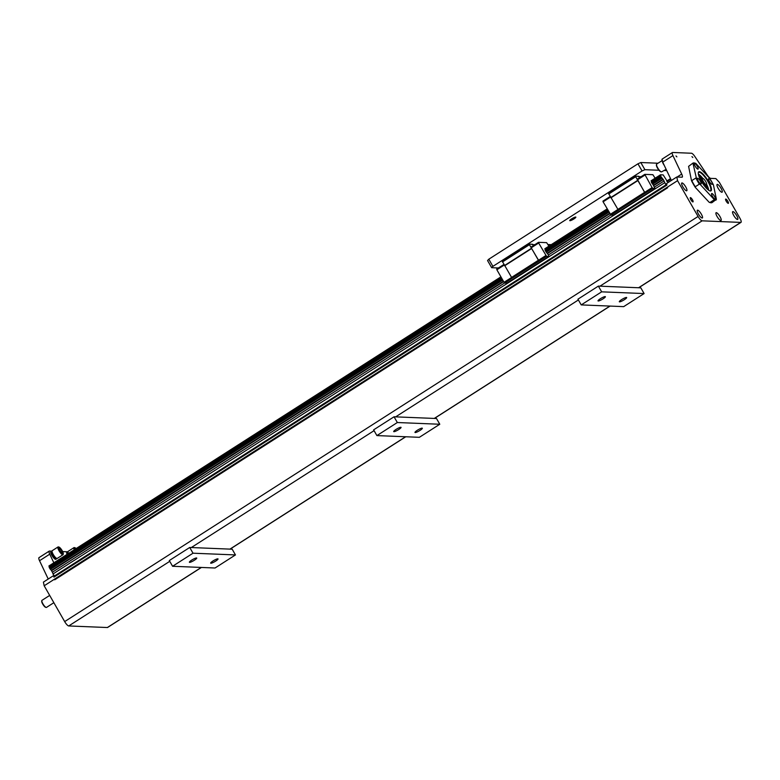 <?xml version="1.0" encoding="UTF-8"?>
<svg xmlns="http://www.w3.org/2000/svg" width="780" height="780" viewBox="0 0 780 780"><rect width="100%" height="100%" fill="white"/><g stroke="black" fill="none" stroke-linecap="round" stroke-linejoin="round"><path stroke-width="1.17" d="M53.849 562.809L49.745 554.18A5.031 1.336 -122.6 0 1 49.218 551.119A5.031 1.336 -122.6 0 1 49.462 551.06L51.49 551.148M62.663 551.596L67.451 551.792M67.051 554.365A4.612 1.219 -122.6 0 1 66.836 552.182L67.519 551.743A4.612 1.219 -122.6 0 1 67.899 551.713A4.612 1.219 -122.6 0 1 67.996 551.743L67.899 551.713M56.716 558.538L56.735 558.441A4.612 1.219 -122.6 0 1 56.716 558.538A4.612 1.219 -122.6 0 1 56.53 558.87L55.848 559.299A4.612 1.219 -122.6 0 1 55.614 559.358A4.612 1.219 -122.6 0 1 52.114 555.721A4.612 1.219 -122.6 0 1 50.875 551.528L51.558 551.099A4.612 1.219 -122.6 0 1 51.938 551.07A4.612 1.219 -122.6 0 1 52.036 551.099M503.432 281.248L51.373 570.385L54.629 576.693L53.947 577.132L53.635 575.572L43.417 582.114L44.167 585.78L64.672 621.592A5.031 1.336 57.4 0 0 68.728 625.95L107.357 627.529A5.031 1.336 57.4 0 0 107.611 627.461L201.435 567.45M48.233 579.033L39.536 560.722L49.745 554.18M39.253 557.593A5.031 1.336 57.4 0 0 39 557.651A5.031 1.336 57.4 0 0 39.536 560.722M662.425 159.013A5.031 1.336 57.4 0 0 662.181 159.071A5.031 1.336 57.4 0 0 662.707 162.133L672.925 155.6A5.031 1.336 -122.6 0 1 672.389 152.539A5.031 1.336 -122.6 0 1 672.643 152.47L691.48 153.241A5.031 1.336 -122.6 0 1 694.843 156.487L707.314 175.12A5.031 1.336 57.4 0 0 710.678 178.367L715.855 178.581L719.375 182.364L739.889 218.176A5.031 1.336 -122.6 0 1 741 222.349A5.031 1.336 -122.6 0 1 740.746 222.407L702.127 220.828A5.031 1.336 -122.6 0 1 698.071 216.47L677.557 180.658L676.806 176.992L681.983 177.197A5.031 1.336 57.4 0 0 682.237 177.138A5.031 1.336 57.4 0 0 681.7 174.076L677.137 177.001M672.925 155.6L681.7 174.076M710.131 202.585A21.382 5.665 -122.6 0 1 709.878 202.527A21.382 5.665 -122.6 0 1 709.166 202.283L695.331 187.415A21.382 5.665 -122.6 0 1 691.538 180.794L688.594 166.364L692.933 163.098L696.306 177.743L691.538 180.794M692.825 157.492L691.948 156.614L692.825 157.492M676.865 156.848L675.987 155.961L676.865 156.848M720.028 216.665A4.612 1.219 -122.6 0 1 721.051 220.486A4.612 1.219 -122.6 0 1 717.542 217.259A4.612 1.219 -122.6 0 1 716.079 212.716A4.612 1.219 -122.6 0 1 720.028 216.665M721.081 188.38A4.612 1.219 -122.6 0 1 722.105 192.202A4.612 1.219 -122.6 0 1 718.585 188.974A4.612 1.219 -122.6 0 1 717.132 184.431A4.612 1.219 -122.6 0 1 721.081 188.38M736.671 215.592A4.612 1.219 -122.6 0 1 737.685 219.414A4.612 1.219 -122.6 0 1 734.175 216.187A4.612 1.219 -122.6 0 1 732.722 211.653A4.612 1.219 -122.6 0 1 736.671 215.592M685.756 186.937A4.612 1.219 -122.6 0 1 686.77 190.759A4.612 1.219 -122.6 0 1 683.26 187.531A4.612 1.219 -122.6 0 1 681.808 182.988A4.612 1.219 -122.6 0 1 685.756 186.937M701.337 214.149A4.612 1.219 -122.6 0 1 702.361 217.981A4.612 1.219 -122.6 0 1 698.851 214.753A4.612 1.219 -122.6 0 1 697.388 210.21A4.612 1.219 -122.6 0 1 701.337 214.149M727.798 201.24A2.515 0.663 -122.6 0 1 728.354 203.326A2.515 0.663 -122.6 0 1 726.2 201.172A2.515 0.663 -122.6 0 1 725.644 199.085A2.515 0.663 -122.6 0 1 727.798 201.24M692.474 199.797A2.515 0.663 -122.6 0 1 693.03 201.883A2.515 0.663 -122.6 0 1 690.875 199.739A2.515 0.663 -122.6 0 1 690.319 197.652A2.515 0.663 -122.6 0 1 692.474 199.797M710.404 202.663A21.801 5.772 -122.6 0 1 709.917 202.507L710.404 202.663A21.801 5.772 -122.6 0 0 712.052 202.595L716.391 199.339L713.437 184.909A21.382 5.665 -122.6 0 0 709.654 178.288L695.818 163.41A21.382 5.665 -122.6 0 0 695.107 163.166L694.58 163.03A21.801 5.772 -122.6 0 1 694.853 163.108M716.137 199.982A21.801 5.772 -122.6 0 1 714.002 199.894L709.917 202.507L709.166 202.283M716.391 199.339A21.382 5.665 -122.6 0 1 713.934 199.232L714.002 199.894M695.331 187.415L695.263 186.751L699.348 184.139L700.099 184.363L713.934 199.232M695.263 186.751A21.801 5.772 -122.6 0 1 691.967 181.009M699.348 184.139A21.801 5.772 -122.6 0 1 696.053 178.396M700.099 184.363A21.382 5.665 -122.6 0 1 696.306 177.743M692.933 163.098A21.801 5.772 -122.6 0 1 694.58 163.03M693.361 163.312A21.382 5.665 -122.6 0 1 695.107 163.166M712.423 196.326A3.354 0.887 -122.6 0 1 711.682 193.537A3.354 0.887 -122.6 0 1 714.236 195.887A3.354 0.887 -122.6 0 1 715.299 199.192A3.354 0.887 -122.6 0 1 712.423 196.326M697.651 178.23A3.354 0.887 -122.6 0 1 700.196 180.882A3.354 0.887 -122.6 0 1 701.093 183.924A3.354 0.887 -122.6 0 1 698.539 181.574A3.354 0.887 -122.6 0 1 697.486 178.269A3.354 0.887 -122.6 0 1 697.651 178.23M697.33 166.325A3.354 0.887 -122.6 0 1 698.071 169.104A3.354 0.887 -122.6 0 1 695.516 166.764A3.354 0.887 -122.6 0 1 694.453 163.459A3.354 0.887 -122.6 0 1 697.33 166.325M712.101 184.411A3.354 0.887 -122.6 0 1 709.556 181.769A3.354 0.887 -122.6 0 1 708.659 178.727A3.354 0.887 -122.6 0 1 711.214 181.077A3.354 0.887 -122.6 0 1 712.267 184.373A3.354 0.887 -122.6 0 1 712.101 184.411M699.338 171.649A11.32 2.993 -122.6 0 1 708.727 181.925A11.32 2.993 -122.6 0 1 710.044 190.934A11.32 2.993 -122.6 0 1 702.351 182.939A11.32 2.993 -122.6 0 1 698.315 172.595A11.32 2.993 -122.6 0 1 699.338 171.649M698.285 172.887A10.9 2.886 -122.6 0 1 698.666 172.361A10.9 2.886 -122.6 0 1 699.202 172.234A10.9 2.886 -122.6 0 1 707.489 180.833A10.9 2.886 -122.6 0 1 710.404 190.72A10.9 2.886 -122.6 0 1 709.771 190.846M662.707 162.133L671.404 180.443M498.42 267.979L491.663 267.696L492.901 266.36L642.057 170.966L644.904 169.689L659.002 170.264A4.192 1.111 57.4 0 0 660.748 171.717A4.192 1.111 57.4 0 0 660.982 171.727M664.521 170.489L666.725 170.576M532.048 244.579L534.817 244.696M573.914 218.926A3.51 0.614 -29.8 0 1 569.751 220.623A3.51 0.614 -29.8 0 1 572.491 218.341A3.51 0.614 -29.8 0 1 575.845 217.132A3.51 0.614 -29.8 0 1 573.914 218.926M638.293 176.621L641.062 176.738M547.94 244.511L551.284 244.647M548.896 246.178L546.624 242.648L538.532 242.317L531.043 247.114L531.19 247.816L538.678 243.028L546.546 256.308L512.07 278.255L502.271 261.271L529.103 244.111L532.565 244.257M54.629 576.693L666.227 185.513L663.273 179.527L660.904 176.582L660.514 174.788L651.085 180.794L654.995 188.438L613.178 215.182L610.974 215.095L618.472 210.307L608.517 193.323L635.349 176.153L638.81 176.299M666.685 181.096L670.547 178.62M656.487 164.707A4.192 1.111 57.4 0 0 656.399 164.921A4.192 1.111 57.4 0 0 659.002 170.264M657.559 163.205L640.799 162.523L637.952 163.8L642.057 170.966M644.904 169.689L640.799 162.523M637.952 163.8L488.806 259.204L487.558 260.54L491.663 267.696M492.901 266.36L488.806 259.204M670.839 179.234L667.144 181.594M654.995 188.438L652.792 188.351L645.158 193.138L635.349 176.153M618.316 210.298L645.158 193.138M610.438 197.125L603.106 201.815L610.974 215.095M603.106 201.815L602.959 201.113L610.106 196.541M644.611 192.397L637.289 179.156L644.777 174.359L652.1 187.6L644.611 192.397L645.304 193.138M610.282 214.354L617.682 209.615M617.643 209.566L644.475 192.406M637.748 180.658L610.916 197.828M610.711 197.603L637.543 180.443M635.495 176.865L608.663 194.025M644.777 174.359L652.87 174.691L655.142 178.22M637.435 179.858L644.923 175.071M652.1 187.6L652.792 188.351M660.514 174.788L663.156 174.895L668.06 182.578M607.162 208.903L544.84 248.752L545.825 251.579L548.457 254.963L548.75 256.396L546.546 256.308M609.677 213.291L547.326 253.178M502.749 280.059L50.437 569.361L51.373 570.385M662.035 178.172L652.636 184.187M608.995 212.101L546.39 252.145M662.971 179.205L653.572 185.221M538.678 243.028L538.532 242.317M548.75 256.396L506.932 283.14L504.728 283.052L512.07 278.255M538.902 261.085L529.103 244.111M539.058 261.095L531.19 247.816M504.192 265.083L496.86 269.773L496.714 269.061L503.86 264.498M496.86 269.773L504.036 282.302L511.436 277.573M504.036 282.302L504.728 283.052M511.397 277.524L538.229 260.364M531.502 248.615L504.67 265.775M504.465 265.561L531.297 248.401M529.25 244.813L502.417 261.982M545.854 255.557L538.366 260.354M500.916 276.861L48.916 565.968L50.437 569.361M660.553 174.964L651.154 180.98M607.259 209.059L544.908 248.937M501.004 277.017L48.955 566.153M660.777 175.978L651.339 182.013M607.737 209.898L545.093 249.97M501.491 277.856L49.179 567.158M660.904 176.582L651.485 182.608M608.029 210.405L545.24 250.565M501.784 278.363L49.306 567.772M661.45 177.547L652.041 183.563M608.575 211.37L545.795 251.521M502.33 279.318L49.852 568.727M663.273 179.527L653.855 185.543M609.892 213.661L547.609 253.5M503.646 281.619L51.665 570.707M664.092 180.96L654.693 186.976M610.886 214.997L548.447 254.933M504.641 282.955L52.494 572.149M664.482 182.861L52.884 574.051M665.71 185.016L54.112 576.196M666.188 185.503L54.59 576.693M599.966 286.172L640.828 287.84L644.105 293.563L601.653 291.837L598.367 286.104L599.966 286.172L702.127 220.828M598.367 286.104L577.941 299.179L581.217 304.902L601.653 291.837M581.217 304.902L623.678 306.637L644.105 293.563M603.047 298.847A4.231 0.741 150.2 0 0 605.377 296.683A4.231 0.741 150.2 0 0 601.331 298.145A4.231 0.741 150.2 0 0 598.026 300.895A4.231 0.741 150.2 0 0 603.047 298.847M624.332 299.715A4.231 0.741 150.2 0 0 626.662 297.55A4.231 0.741 150.2 0 0 622.615 299.013A4.231 0.741 150.2 0 0 619.31 301.762A4.231 0.741 150.2 0 0 624.332 299.715M395.645 416.861L436.507 418.519L439.784 424.252L397.332 422.526L394.046 416.793L395.645 416.861L578.389 299.969M439.784 424.252L419.357 437.317L376.896 435.591L373.62 429.858L394.046 416.793M376.896 435.591L397.332 422.526M398.726 429.526A4.231 0.741 150.2 0 0 401.056 427.372A4.231 0.741 150.2 0 0 397.01 428.834A4.231 0.741 150.2 0 0 393.705 431.584A4.231 0.741 150.2 0 0 398.726 429.526M420.01 430.394A4.231 0.741 150.2 0 0 422.341 428.24A4.231 0.741 150.2 0 0 418.294 429.692A4.231 0.741 150.2 0 0 414.989 432.452A4.231 0.741 150.2 0 0 420.01 430.394M191.324 547.541L232.186 549.208L235.463 554.931L193.011 553.205L189.725 547.472L191.324 547.541L374.069 430.657M235.463 554.931L215.036 568.006L172.575 566.27L169.299 560.547L189.725 547.472M172.575 566.27L193.011 553.205M194.405 560.216A4.231 0.741 150.2 0 0 196.736 558.051A4.231 0.741 150.2 0 0 192.689 559.514A4.231 0.741 150.2 0 0 189.384 562.263A4.231 0.741 150.2 0 0 194.405 560.216M215.689 561.083A4.231 0.741 150.2 0 0 218.02 558.919A4.231 0.741 150.2 0 0 213.974 560.381A4.231 0.741 150.2 0 0 210.668 563.131A4.231 0.741 150.2 0 0 215.689 561.083M677.557 180.658L54.376 579.199A5.031 1.336 57.4 0 0 54.707 579.813L54.376 579.199M676.806 176.992L666.588 183.524L666.91 185.075L666.227 185.513M44.167 585.78L54.376 579.248M667.339 187.19L667.67 187.766L54.707 579.813M662.551 160.319L656.624 164.102A4.612 1.219 57.4 0 0 656.497 164.385A4.612 1.219 57.4 0 0 658.144 168.597A4.612 1.219 57.4 0 0 661.274 171.853A4.612 1.219 57.4 0 0 661.586 171.853A4.612 1.219 57.4 0 0 661.674 171.805M662.288 161.138A4.612 1.219 57.4 0 0 664.248 165.37M53.849 602.696L46.498 607.405A4.192 1.111 -122.6 0 1 46.293 607.454A4.192 1.111 -122.6 0 1 46.157 607.425A4.192 1.111 -122.6 0 1 43.3 604.471A4.192 1.111 -122.6 0 1 41.808 600.639A4.192 1.111 -122.6 0 1 41.983 600.337L49.686 595.413M41.798 600.971A3.773 0.994 57.4 0 0 41.711 601.175A3.773 0.994 57.4 0 0 43.056 604.627A3.773 0.994 57.4 0 0 45.62 607.288A3.773 0.994 57.4 0 0 45.747 607.308M702.585 178.328A4.192 1.111 57.4 0 0 702.283 178.201A4.192 1.111 57.4 0 0 702.146 178.181A4.192 1.111 57.4 0 0 701.932 178.23A8.755 2.321 57.4 0 0 698.704 175.48M707.587 189.374A8.755 2.321 57.4 0 0 706.466 185.279M698.743 175.617A8.755 2.321 -122.6 0 1 701.834 178.288M706.349 185.357A8.755 2.321 -122.6 0 1 707.48 189.286M701.639 178.415A7.761 2.057 57.4 0 0 698.977 176.319M706.953 188.78A7.761 2.057 57.4 0 0 706.154 185.484M699.913 177.586A6.435 1.706 57.4 0 0 699.397 177.392M706.144 187.941A6.435 1.706 57.4 0 0 706.183 187.395M701.288 178.639A6.337 1.677 57.4 0 0 699.416 177.43M706.115 187.912A6.337 1.677 57.4 0 0 705.812 185.698M701.922 182.257A4.192 1.111 -122.6 0 1 701.015 178.815L701.932 178.23A4.192 1.111 57.4 0 0 703.258 182.354A4.192 1.111 57.4 0 0 706.456 185.289L705.529 185.874A4.192 1.111 -122.6 0 1 702.79 183.612M706.456 185.289A4.192 1.111 57.4 0 0 706.621 184.987A4.192 1.111 57.4 0 0 706.631 184.665M702.692 178.318A3.773 0.994 -122.6 0 1 702.809 178.337A3.773 0.994 -122.6 0 1 705.374 180.999A3.773 0.994 -122.6 0 1 706.719 184.451A3.773 0.994 -122.6 0 1 703.794 182.227A3.773 0.994 -122.6 0 1 702.692 178.318M67.733 553.927A4.612 1.219 -122.6 0 1 67.519 551.743M68.191 553.634A4.192 1.111 -122.6 0 1 67.918 552.182A4.192 1.111 -122.6 0 1 67.996 551.967M68.416 553.498A4.612 1.219 -122.6 0 1 68.016 551.645A4.612 1.219 -122.6 0 1 68.143 551.362L74.061 547.57A4.612 1.219 -122.6 0 1 74.363 547.579A4.612 1.219 -122.6 0 1 74.665 547.697M74.197 549.793A4.612 1.219 -122.6 0 1 74.061 547.579M74.656 549.5A4.192 1.111 -122.6 0 1 74.899 547.716A4.192 1.111 -122.6 0 1 76.109 548.574M56.53 558.87A4.612 1.219 -122.6 0 1 56.297 558.919A4.612 1.219 -122.6 0 1 52.796 555.282A4.612 1.219 -122.6 0 1 51.558 551.099M56.433 558.343A4.192 1.111 -122.6 0 1 56.297 558.324A4.192 1.111 -122.6 0 1 53.45 555.36A4.192 1.111 -122.6 0 1 51.958 551.528A4.192 1.111 -122.6 0 1 52.036 551.314M63.199 554.073A4.612 1.219 -122.6 0 1 63.18 554.395A4.612 1.219 -122.6 0 1 63.063 554.678L57.135 558.47A4.612 1.219 -122.6 0 1 56.979 558.49A4.612 1.219 -122.6 0 1 56.833 558.46A4.612 1.219 -122.6 0 1 53.693 555.204A4.612 1.219 -122.6 0 1 52.055 550.992A4.612 1.219 -122.6 0 1 52.172 550.709L58.1 546.926A4.612 1.219 -122.6 0 1 58.402 546.926A4.612 1.219 -122.6 0 1 58.705 547.053M63.063 554.678A4.612 1.219 -122.6 0 1 62.77 554.785A4.612 1.219 -122.6 0 1 59.183 551.021A4.612 1.219 -122.6 0 1 58.1 546.926M62.907 554.209A4.192 1.111 -122.6 0 1 59.426 550.397A4.192 1.111 -122.6 0 1 58.939 547.063A4.192 1.111 -122.6 0 1 61.786 550.027A4.192 1.111 -122.6 0 1 63.278 553.858A4.192 1.111 -122.6 0 1 62.907 554.209M62.088 552.776A2.515 0.663 -122.6 0 1 60.167 550.787A2.515 0.663 -122.6 0 1 59.495 548.506A2.515 0.663 -122.6 0 1 61.415 550.27A2.515 0.663 -122.6 0 1 62.205 552.747A2.515 0.663 -122.6 0 1 62.088 552.776M740.746 222.407L638.586 287.742M609.931 306.072L434.275 418.431M405.61 436.761L229.954 549.11M68.728 625.95L169.748 561.337M201.289 567.44L107.357 627.529M698.071 216.47L64.672 621.592M698.363 174.067L702.751 178.318A10.647 2.818 57.4 0 0 698.373 174.115M708.688 190.252A10.647 2.818 57.4 0 0 706.709 184.528L708.727 190.281M700.742 179.185A4.446 1.18 57.4 0 0 700.167 179.069M704.944 186.547A4.446 1.18 57.4 0 0 705.081 185.971M39 557.651L49.218 551.119M672.389 152.539L662.181 159.071M741 222.349L638.732 287.752M610.077 306.082L434.421 418.441M405.756 436.771L230.1 549.12M660.748 171.717L661.274 171.853M656.399 164.921L656.497 164.385M666.139 169.338L661.586 171.853M45.62 607.288L46.157 607.425M41.711 601.175L41.808 600.639M704.681 186.225L705.178 185.903M700.342 179.439L700.84 179.127M702.809 178.337L702.283 178.201M706.719 184.451L706.621 184.987M67.918 552.182L68.016 551.645M74.899 547.716L74.363 547.579M56.297 558.324L56.833 558.46M51.958 551.528L52.055 550.992M58.939 547.063L58.402 546.926M63.278 553.858L63.18 554.395"/></g></svg>
